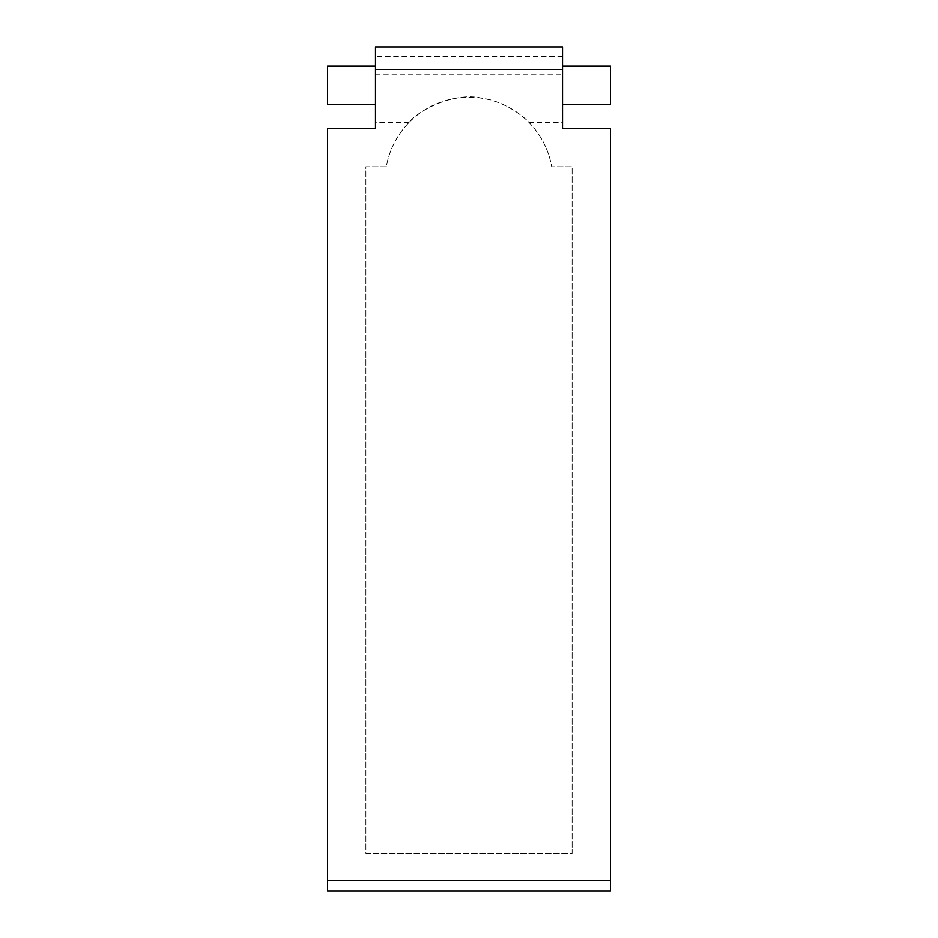 <?xml version="1.0" encoding="UTF-8"?>
<svg xmlns="http://www.w3.org/2000/svg" width="938" height="938" viewBox="0 0 938 938"><rect width="100%" height="100%" fill="white"/><g stroke="black" fill="none" stroke-linecap="round" stroke-linejoin="round"><path stroke-width="0.7" stroke-dasharray="4.69 3.52" d="M528.926 122.432A83.939 83.939 0 0 1 551.696 166.812L572.121 166.812L572.121 853.275L365.879 853.275L365.879 166.812L386.304 166.812A83.939 83.939 0 0 1 409.074 122.432C417.328 111.212 453.945 91.127 482.402 98.338C502.733 100.589 523.779 116.148 528.926 122.432L562.53 122.432L562.53 128.447L610.497 128.447L610.497 891.1L327.503 891.1L327.503 128.447L375.47 128.447L375.47 46.9M409.074 122.432L375.47 122.432M562.53 122.432L562.53 46.9M562.53 66.082L562.53 104.458L562.53 66.082M375.47 104.458L375.47 66.082L375.47 104.458M375.47 74.161L562.53 74.161M365.879 853.275L572.121 853.275L572.121 166.812L551.696 166.812A83.939 83.939 0 0 0 386.304 166.812L365.879 166.812L365.879 853.275M327.503 66.082L327.503 104.458M610.497 104.458L610.497 66.082M562.53 56.491L375.47 56.491"/><path stroke-width="1.41" d="M562.53 69.377L562.53 128.447L610.497 128.447L610.497 880.63L327.503 880.63L327.503 128.447L375.47 128.447L375.47 69.377L562.53 69.377L562.53 46.9L375.47 46.9L562.53 46.9M375.47 69.377L375.47 46.9M327.503 880.63L327.503 891.1L610.497 891.1L610.497 880.63M375.47 104.458L327.503 104.458L327.503 66.082L375.47 66.082M562.53 104.458L610.497 104.458L610.497 66.082L562.53 66.082"/></g></svg>
